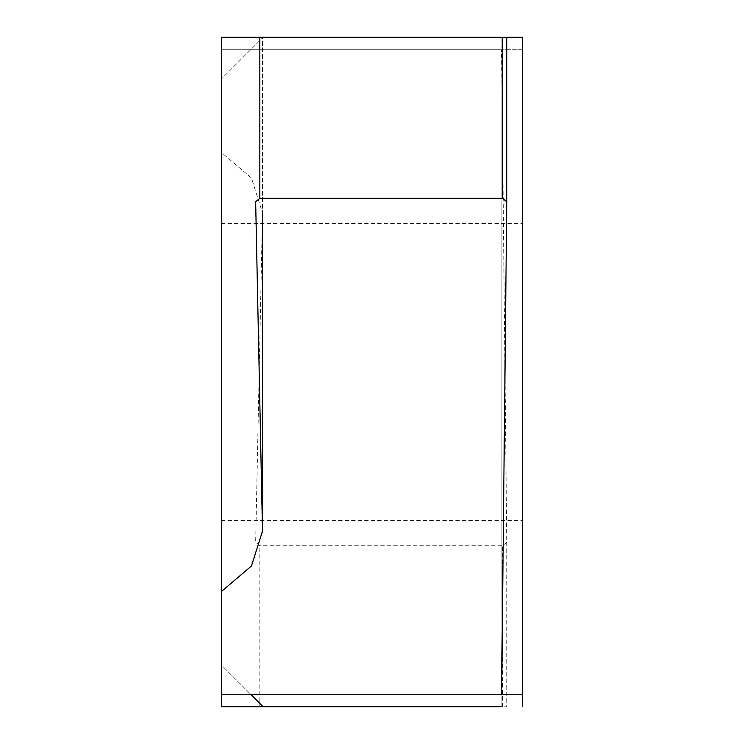 <?xml version="1.0" encoding="UTF-8"?>
<svg xmlns="http://www.w3.org/2000/svg" width="744" height="744" viewBox="0 0 744 744"><rect width="100%" height="100%" fill="white"/><g stroke="black" fill="none" stroke-linecap="round" stroke-linejoin="round"><path stroke-width="0.56" stroke-dasharray="3.72 2.79" d="M522.66 372L522.66 520.567L522.66 372M221.34 372L221.34 520.567L221.34 372M522.66 37.2L522.66 49.755L501.112 49.755L501.633 49.755L506.757 542.199L506.757 706.8L259.842 706.8L259.842 545.743L255.657 542.171L262.493 212.877L251.453 178.021L221.34 152.399L221.34 49.755L221.34 79.05L263.19 37.2L221.34 37.2L221.34 79.05L250.635 49.755L522.66 49.755L522.66 706.8M221.34 152.399L221.34 706.8L259.842 706.8M221.34 694.245L221.34 664.95L250.635 694.245L221.34 664.95L221.34 694.245L522.66 694.245M501.633 49.755L221.34 49.755L250.635 49.755L263.19 37.2L504.953 37.2M506.757 542.199L502.572 545.743L259.842 545.743M506.757 542.236L506.757 706.8L501.112 706.8L501.112 49.755L501.112 706.8M262.483 214.105L262.483 529.895L262.483 37.2L255.657 37.2L262.493 37.2L262.483 532.351M501.633 694.245L501.112 694.245L501.633 694.245M502.572 706.8L502.572 545.743M501.112 694.245L501.112 37.2L501.112 694.245M221.34 520.567L522.66 520.567L221.34 520.567M221.34 223.433L522.66 223.433L221.34 223.433M262.493 531.123L262.493 212.877"/><path stroke-width="1.12" d="M221.34 694.245L501.633 694.245L506.757 201.801L502.572 198.257L259.842 198.257L255.657 201.763L262.493 531.123L251.453 565.979L221.34 591.601L221.34 706.8L501.112 706.8M221.34 591.601L221.34 37.2L259.842 37.2L259.842 198.257M263.19 706.8L250.635 694.245L263.19 706.8M501.112 694.245L522.66 694.245L522.66 706.8M504.953 37.2L522.66 37.2L506.757 37.2L506.757 201.763M522.66 694.245L522.66 37.2M259.842 37.2L506.757 37.2L506.757 201.736M262.483 532.351L262.483 529.895M502.572 37.2L502.572 198.257"/></g></svg>
